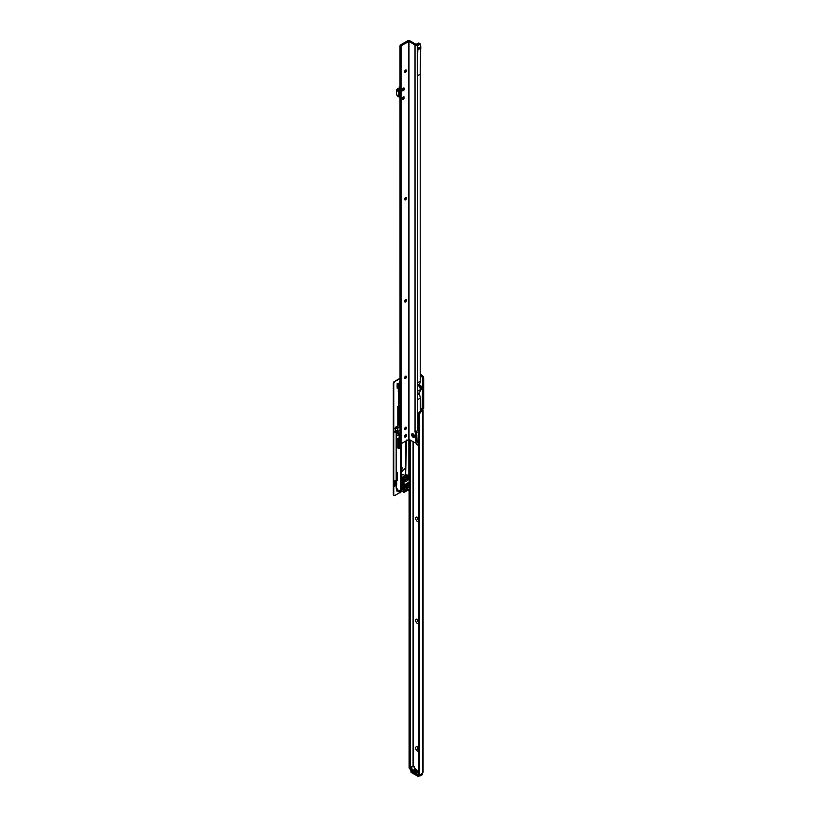 <?xml version="1.0" encoding="UTF-8"?>
<svg xmlns="http://www.w3.org/2000/svg" width="817" height="817" viewBox="0 0 817 817"><rect width="100%" height="100%" fill="white"/><g stroke="black" fill="none" stroke-linecap="round" stroke-linejoin="round"><path stroke-width="1.23" d="M418.61 751.334A2.563 1.481 60 0 1 417.487 751.129A2.563 1.481 60 0 1 415.669 747.994A2.563 1.481 60 0 1 417.487 746.942L417.487 746.942A2.563 1.481 60 0 1 418.61 748.045M417.987 747.32A1.338 0.776 -120 0 0 417.681 747.381A1.338 0.776 -120 0 0 417.467 748.454A1.338 0.776 -120 0 0 418.345 749.638A1.338 0.776 -120 0 0 418.61 749.74M418.61 623.749A2.563 1.481 60 0 1 417.487 623.555A2.563 1.481 60 0 1 415.669 620.409A2.563 1.481 60 0 1 417.487 619.368L417.487 619.368A2.563 1.481 60 0 1 418.61 620.46M417.987 619.735A1.338 0.776 -120 0 0 417.681 619.797A1.338 0.776 -120 0 0 417.467 620.879A1.338 0.776 -120 0 0 418.345 622.054A1.338 0.776 -120 0 0 418.61 622.166M418.61 521.685A2.563 1.481 60 0 1 417.487 521.491A2.563 1.481 60 0 1 415.669 518.346A2.563 1.481 60 0 1 417.487 517.304L417.487 517.304A2.563 1.481 60 0 1 418.61 518.397M417.987 517.672A1.338 0.776 -120 0 0 417.681 517.733A1.338 0.776 -120 0 0 417.467 518.815A1.338 0.776 -120 0 0 418.345 520A1.338 0.776 -120 0 0 418.61 520.102M418.61 445.142A2.563 1.481 60 0 1 417.487 444.938A2.563 1.481 60 0 1 415.73 442.375M417.038 440.567A2.563 1.481 60 0 1 417.487 440.761L417.487 440.761A2.563 1.481 60 0 1 418.61 441.854M417.987 441.129A1.338 0.776 -120 0 0 417.681 441.19A1.338 0.776 -120 0 0 417.467 442.263A1.338 0.776 -120 0 0 418.345 443.447A1.338 0.776 -120 0 0 418.61 443.56M420.244 389.525A2.563 1.481 60 0 1 420.224 389.515A2.563 1.481 60 0 0 422.062 388.483A2.563 1.481 60 0 0 420.244 385.338L420.244 385.338A2.563 1.481 60 0 0 419.09 385.154M420.755 385.716A1.338 0.776 -120 0 0 420.438 385.767A1.338 0.776 -120 0 0 420.234 386.85A1.338 0.776 -120 0 0 421.112 388.034A1.338 0.776 -120 0 0 421.786 388.095A1.338 0.776 -120 0 0 421.991 387.861M417.773 747.341A1.338 0.776 -120 0 0 417.671 748.433A1.338 0.776 -120 0 0 418.518 749.536A1.338 0.776 -120 0 0 418.61 749.587M417.773 619.756A1.338 0.776 -120 0 0 417.671 620.859A1.338 0.776 -120 0 0 418.518 621.962A1.338 0.776 -120 0 0 418.61 622.003M417.773 517.692A1.338 0.776 -120 0 0 417.671 518.795A1.338 0.776 -120 0 0 418.518 519.898A1.338 0.776 -120 0 0 418.61 519.939M417.773 441.149A1.338 0.776 -120 0 0 417.671 442.242A1.338 0.776 -120 0 0 418.518 443.345A1.338 0.776 -120 0 0 418.61 443.396M420.53 385.726A1.338 0.776 -120 0 0 420.428 386.829A1.338 0.776 -120 0 0 421.286 387.932A1.338 0.776 -120 0 0 421.868 388.034M411.268 771.268L417.661 774.955L417.661 776.15L411.268 772.463A0.98 0.562 180 0 1 410.982 772.065L410.982 770.88A0.98 0.562 180 0 0 411.268 771.268L411.268 772.463M415.414 768.991L412.483 770.676L415.414 768.991A6.352 3.666 -120 0 0 417.313 770.666A6.107 3.523 60 0 1 415.24 768.858L415.067 768.736A5.862 3.38 60 0 1 413.729 766.52L413.239 765.968L410.512 767.541L410.696 770.686L418.365 775.057L419.254 774.833L418.661 775.17L419.039 776.15A0.98 0.562 180 0 1 417.661 776.15M418.375 775.119A0.98 0.562 180 0 1 417.661 774.955M410.144 440.006L410.144 768.327L409.113 767.725L409.113 439.413M410.471 769.001A1.46 0.848 -60 0 1 410.451 769.001A1.46 0.848 -60 0 1 410.144 768.327M410.451 769.001L409.419 768.399A1.46 0.848 -60 0 1 409.113 767.725M419.948 774.475L418.907 773.883A1.46 0.848 120 0 1 418.61 773.209L419.642 773.811A1.46 0.848 120 0 0 419.948 774.475A1.46 0.848 120 0 0 420.684 774.404L422.583 772.831A1.705 0.991 0 0 0 423.022 772.392L422.583 771.708M418.61 773.209L418.61 413.994L419.642 414.597L419.642 773.811M420.224 375.463L420.939 375.871A2.441 1.409 60 0 1 422.665 378.863L422.185 408.878A0.98 0.562 -120 0 0 421.541 409.613L420.336 411.002A2.441 1.409 120 0 0 418.61 413.994M423.083 772.147L423.083 410.154L422.583 409.011L421.541 409.613L422.869 410.685A1.705 0.991 180 0 1 422.583 410.9L421.368 411.605A2.441 1.409 120 0 0 419.642 414.597M419.295 392.701A2.563 1.481 60 0 1 419.295 392.865A2.563 1.481 60 0 1 419.09 393.723M420.939 375.871L421.97 375.269L420.224 374.268M421.97 375.269A2.441 1.409 60 0 1 423.696 378.261L423.696 408.388L422.644 409.062M417.558 771.442L416.67 771.626L416.854 771.136L417.753 771.115M416.384 772.045L416.874 771.912A6.107 3.523 -120 0 0 416.966 771.942L415.445 772.361L415.986 771.524A6.107 3.523 -120 0 0 416.088 771.575L415.914 771.851A6.107 3.523 -120 0 0 416.384 772.045L416.384 772.116M418.1 771.534A6.107 3.523 60 0 1 417.701 771.432L417.814 771.371A6.107 3.523 -120 0 0 418.212 771.473L418.1 771.534M417.038 770.931L415.649 771.044L416.353 770.625A6.107 3.523 60 0 1 416.231 770.533L416.333 770.472A6.107 3.523 -120 0 0 416.456 770.564L416.69 770.421A6.107 3.523 -120 0 0 416.782 770.482L416.547 770.625A6.107 3.523 -120 0 0 416.946 770.88A6.107 3.523 -120 0 0 417.038 770.931M415.587 771.605L415.332 771.064L415.363 771.759L414.26 771.708L415.271 771.708L414.485 770.982A6.107 3.523 -120 0 0 414.832 771.258L414.73 771.319A6.107 3.523 60 0 1 414.29 770.962L415.587 771.483M415.271 771.81L415.22 771.125M416.067 769.92A6.107 3.523 -120 0 0 416.159 770.002L415.23 770.543A6.107 3.523 -120 0 0 415.393 770.676L415.23 770.686A6.107 3.523 60 0 1 415.036 770.523L416.067 769.92L415.118 770.594M418.61 771.585L418.375 772.198A6.352 3.666 60 0 1 416.619 773.076L416.966 772.422A5.862 3.38 -120 0 0 417.824 772.157A5.862 3.38 -120 0 0 418.202 771.871M418.314 771.759L418.416 775.17L410.737 770.656M416.619 773.076A6.352 3.666 60 0 1 412.483 770.676A6.352 3.666 60 0 1 410.726 767.786L413.657 766.091M419.489 774.21L419.121 775.578M418.61 771.473L416.966 772.422M410.471 767.602L410.614 770.319M418.794 773.791L418.365 775.057M418.498 775.18L410.512 770.145M420.316 774.393L420.52 775.19L422.563 774.016L422.563 773.148M415.434 772.473L415.986 771.646A6.25 3.605 60 0 1 415.986 771.646L415.986 771.524M417.467 771.493L416.772 771.565L417.65 771.054M397.358 430.865L397.736 428.006L397.736 431.366L396.184 431.07L396.184 481.162M406.192 481.622A1.705 0.991 -60 0 1 404.987 480.927A1.705 0.991 -60 0 1 406.192 478.833L406.192 478.833A1.705 0.991 -60 0 1 407.407 479.528A1.705 0.991 -60 0 1 406.192 481.622M405.028 480.559A0.98 0.562 120 0 0 406.161 479.079A0.98 0.562 120 0 0 405.896 479.048M400.401 490.639L400.401 492.722L401.617 490.772L402.066 482.99L402.618 487.402M406.059 483.899L405.712 487.443L406.141 483.848M408.255 477.373A4.759 2.747 180 0 1 408.234 477.445L409.113 476.74M408.275 478.782A5.004 2.89 180 0 1 408.51 479.885L409.113 479.538M408.51 479.885L408.234 479.845A4.759 2.747 0 0 0 408.275 479.477L408.275 477.322M408.51 477.087L408.234 479.845M408.868 439.311L408.868 475.688L408.531 476.291L407.162 475.504A3.789 2.185 180 0 1 407.305 476.086A3.789 2.185 180 0 1 407.193 476.617L408.531 476.291M407.581 476.842L407.234 478.231L405.161 479.426M408.091 489.894L403.996 492.539L404.139 478.823L404.813 478.435L404.813 479.232M404.813 478.435L404.425 478.211A3.789 2.185 180 0 1 402.842 478.241L403.68 478.721L403.68 483.184L402.73 482.643L403.68 483.184L403.68 492.477L408.234 490.098L404.875 491.354L406.457 488.77L406.457 483.664M404.966 484.552L405.048 491.456M409.113 482.132L405.12 484.43M405.334 429.191L405.334 427.454M396.184 428.128L397.583 427.72L396.184 427.914M398.696 391.66L398.257 425.412A1.46 0.848 -60 0 1 397.215 427.199L396.327 427.72M398.257 387.513L398.257 391.915M406.662 476.005L405.63 475.412A1.46 0.848 0 0 1 405.6 475.392A1.46 0.848 0 0 1 404.864 475.32L402.893 474.554L401.535 475.341M397.583 427.72L398.42 427.894A1.46 0.848 120 0 0 399.462 426.106L399.462 405.773L398.512 405.222L400.034 405.15M400.034 403.047L398.512 402.832L398.512 405.222M399.462 403.373L399.462 388.351L400.034 388.678M400.034 430.12L397.583 431.57M400.034 405.436L399.462 405.773M405.508 427.322L405.508 428.976M405.508 441.18L405.508 475.402M402.168 479.252L402.168 482.52A1.614 0.929 0 0 0 401.535 482.51A1.46 0.848 180 0 1 402.168 482.52L402.812 482.684L402.73 479.365L402.168 479.252A1.46 0.848 0 0 0 401.535 479.201M402.73 479.365L402.087 478.997A3.299 1.9 0 0 0 402.812 479.14M404.507 478.262A1.951 1.123 0 0 0 405.477 477.281A1.951 1.123 0 0 0 405.467 477.189M402.975 478.251L403.016 478.18A1.951 1.123 0 0 0 405.477 477.087A1.951 1.123 0 0 0 405.406 476.791L404.058 476.199L401.647 477.598L402.842 478.292M406.519 440.057L405.63 475.412M400.248 492.661L398.972 491.936A3.901 2.257 -60 0 1 398.859 491.854L397.562 490.935A3.901 2.257 -60 0 1 397.215 489.597L396.184 488.198L396.184 485.349M407.132 488.729A3.901 2.257 120 0 0 408.183 487.269L409.113 486.84M407.06 483.317L407.06 488.576L408.091 489.7M403.363 483.051L403.363 487.218L402.209 489.046L402.801 487.504M401.617 485.533L401.617 486.85M402.209 488.045L401.617 487.923M401.658 484.042L402.209 484.164M401.617 488.923L402.209 489.046M403.996 492.539L408.234 489.495M400.034 430.916L399.37 430.539M400.034 433.613L396.184 431.386M401.535 443.325L401.535 490.496L399.84 490.343L399.809 491.088A3.901 2.257 120 0 0 400.401 492.722L400.075 492.539M400.841 490.894L400.841 443.069M399.738 433.439L399.738 436.431L398.88 435.88L398.88 434.062L399.738 433.439L397.287 432.03L396.531 432.469L398.982 433.878L399.084 435.88L399.84 436.319M397.287 435.012L399.738 436.431L397.287 435.012M400.034 439.423L399.105 437.851L399.135 437.075L400.034 437.555M405.62 428.823A1.226 0.705 120 0 0 405.855 427.996L405.855 427.179M400.126 385.624L399.738 385.246L399.738 386.073M400.33 384.051L399.656 385.175L399.595 384.552A1.226 0.705 120 0 0 399.503 384.725L398.839 385.593M405.743 484.9L406.294 485.022M405.487 490.19L406.08 489.138M402.209 488.443L401.617 488.321M402.842 478.241L402.842 479.038L402.087 478.997L402.842 479.038M402.975 478.17L401.647 477.598M403.016 478.18L405.406 476.791M407.162 475.504L406.733 474.779L406.733 475.729A3.789 2.185 180 0 1 407.244 476.485M406.733 474.779L408.868 475.688M407.234 478.231L406.641 477.894A3.299 1.9 0 0 0 406.376 476.331L406.733 475.729M407.193 476.617L407.581 477.639M399.105 437.851L399.819 437.432M406.641 477.894L407.193 477.414L406.641 477.894M398.196 387.544L397.133 388.208L397.522 384.45A1.46 0.848 60 0 1 397.818 385.471L397.818 387.268A1.46 0.848 60 0 1 397.522 387.932L397.133 388.208M397.859 426.576A1.951 1.123 120 0 0 397.695 426.433A1.951 1.123 120 0 0 396.715 426.535L395.336 427.332L395.265 428.557L394.744 428.261L397.082 428.128L397.573 428.945L397.573 430.539L395.285 430.947L394.968 432.152L396.184 431.631M397.062 488.709A1.951 1.123 120 0 0 396.807 489.771L396.96 491.15L397.552 490.915M400.024 381.968L399.503 381.672L400.024 381.968L399.105 383.786M393.906 495.327A1.46 0.848 -60 0 1 393.6 495.255A1.46 0.848 -60 0 1 393.304 494.591L393.304 383.357A1.46 0.848 -60 0 1 394.335 381.559L400.024 378.874M394.856 381.866A1.46 0.848 120 0 0 393.814 383.653L393.304 383.357M393.304 494.591L393.814 494.888L393.814 383.653M393.814 494.888A1.46 0.848 120 0 0 394.121 495.562A1.46 0.848 120 0 0 394.856 495.49L399.993 492.518M400.79 492.059L403.68 490.394M405.508 468.407L405.212 468.57A8.548 4.933 120 0 0 401.535 472.134M401.535 470.132A1.951 1.123 120 0 0 402.035 468.611L402.035 467.814A1.951 1.123 120 0 0 401.627 466.926A1.951 1.123 120 0 0 401.535 466.875M398.257 405.875A1.705 0.991 120 0 0 397.859 407.142L397.961 425.749A2.686 1.552 -60 0 1 398.063 425.8A2.686 1.552 -60 0 1 398.185 425.892M394.713 486.248L394.713 480.968L395.448 482.285A1.46 0.848 60 0 1 395.755 483.307L395.755 485.104A1.46 0.848 60 0 1 395.448 485.778L395.785 485.584M394.335 381.559L400.024 378.271M397.654 490.782L396.807 490.813M396.184 431.029L394.815 431.815L395.336 432.111M397.399 426.351A1.951 1.123 -60 0 1 397.573 426.923M395.234 484.808L395.234 483L394.713 485.349M397.082 428.128L397.573 428.945M394.917 428.19L397.082 428.547M403.68 488.076L402.321 488.862M401.617 489.863L403.68 488.678M407.857 490.312L409.113 491.037M397.133 490.476L397.818 489.975M395.285 430.947L395.265 428.557M397.133 384.623L397.133 387.319M397.133 383.724L398.165 383.122L398.553 383.847A1.46 0.848 60 0 1 398.859 384.868L398.859 386.666A1.46 0.848 60 0 1 398.553 387.34L397.522 387.932L398.553 387.34M394.713 481.856L395.234 483M394.713 480.968L395.755 480.365L396.48 481.683A1.46 0.848 60 0 1 396.786 482.704L396.786 484.501A1.46 0.848 60 0 1 396.48 485.175L395.448 485.778L396.48 485.175M402.178 89.839A1.164 0.674 120 0 0 403.567 88.216A1.164 0.674 120 0 0 403.128 88.205M404.405 88.747A1.583 0.919 -60 0 1 403.292 90.687A1.583 0.919 -60 0 1 402.168 90.044L402.168 90.044A1.583 0.919 -60 0 1 403.292 88.093A1.583 0.919 -60 0 1 404.405 88.747M406.11 69.945A1.338 0.776 -60 0 1 406.304 70.507L406.304 70.507A1.338 0.776 -60 0 1 405.355 72.151A1.338 0.776 -60 0 1 404.783 72.253M404.997 72.274A2.563 1.481 120 0 0 406.233 70.129M406.12 197.53A1.338 0.776 -60 0 1 406.315 198.092L406.315 198.092A1.338 0.776 -60 0 1 405.365 199.736A1.338 0.776 -60 0 1 404.783 199.838M405.007 199.859A2.563 1.481 120 0 0 406.243 197.714M406.131 299.604A1.338 0.776 -60 0 1 406.325 300.156L406.325 300.156A1.338 0.776 -60 0 1 405.375 301.8A1.338 0.776 -60 0 1 404.793 301.902M405.018 301.922A2.563 1.481 120 0 0 406.253 299.778M406.131 376.147A1.338 0.776 -60 0 1 406.325 376.708L406.325 376.708A1.338 0.776 -60 0 1 405.385 378.353A1.338 0.776 -60 0 1 404.803 378.455M405.018 378.475A2.563 1.481 120 0 0 406.253 376.331M406.131 427.189A1.338 0.776 -60 0 1 406.335 427.74L406.335 427.74A1.338 0.776 -60 0 1 405.385 429.385A1.338 0.776 -60 0 1 404.803 429.487M405.028 429.507A2.563 1.481 120 0 0 406.263 427.362M413.085 437.177A2.022 1.174 60 0 1 411.656 434.695A2.022 1.174 60 0 1 413.085 433.868L413.085 433.868A2.022 1.174 60 0 1 414.515 436.349A2.022 1.174 60 0 1 413.085 437.177M413.3 434.011A1.46 0.848 -120 0 0 412.748 434.021A1.46 0.848 -120 0 0 412.524 435.195A1.46 0.848 -120 0 0 413.484 436.492A1.46 0.848 -120 0 0 414.209 436.564A1.46 0.848 -120 0 0 414.505 436.094M413.136 433.97A1.46 0.848 -120 0 0 414.117 436.125A1.46 0.848 -120 0 0 414.464 436.247M405.559 434.869A1.338 0.776 120 0 0 404.681 436.053A1.338 0.776 120 0 0 404.885 437.126A1.338 0.776 120 0 0 405.559 437.054A1.338 0.776 120 0 0 406.437 435.88A1.338 0.776 120 0 0 406.233 434.797A1.338 0.776 120 0 0 405.559 434.869M403.435 98.224L404.027 98.571L404.027 96.896A1.46 0.848 120 0 0 404.017 96.896A1.46 0.848 120 0 0 402.546 97.754L402.546 99.429A1.46 0.848 120 0 0 402.556 99.429A1.46 0.848 120 0 0 403.292 99.357A1.46 0.848 120 0 0 404.027 98.571M402.189 89.778A1.164 0.674 120 0 0 403.067 88.246M405.528 70.058A1.338 0.776 120 0 0 404.65 71.242A1.338 0.776 120 0 0 404.864 72.315A1.338 0.776 120 0 0 405.528 72.243A1.338 0.776 120 0 0 406.406 71.069A1.338 0.776 120 0 0 406.202 69.986A1.338 0.776 120 0 0 405.528 70.058M405.538 197.643A1.338 0.776 120 0 0 404.66 198.827A1.338 0.776 120 0 0 404.864 199.899A1.338 0.776 120 0 0 405.538 199.828A1.338 0.776 120 0 0 406.417 198.654A1.338 0.776 120 0 0 406.212 197.571A1.338 0.776 120 0 0 405.538 197.643M405.549 299.706A1.338 0.776 120 0 0 404.67 300.891A1.338 0.776 120 0 0 404.875 301.963A1.338 0.776 120 0 0 405.549 301.902A1.338 0.776 120 0 0 406.427 300.717A1.338 0.776 120 0 0 406.223 299.645A1.338 0.776 120 0 0 405.549 299.706M405.549 376.259A1.338 0.776 120 0 0 404.67 377.444A1.338 0.776 120 0 0 404.885 378.516A1.338 0.776 120 0 0 405.549 378.455A1.338 0.776 120 0 0 406.427 377.27A1.338 0.776 120 0 0 406.223 376.188A1.338 0.776 120 0 0 405.549 376.259M405.559 427.291A1.338 0.776 120 0 0 404.681 428.476A1.338 0.776 120 0 0 404.885 429.548A1.338 0.776 120 0 0 405.559 429.487A1.338 0.776 120 0 0 406.437 428.302A1.338 0.776 120 0 0 406.223 427.22A1.338 0.776 120 0 0 405.559 427.291M420.204 74.224A633.308 365.638 -120 0 1 420.786 48.101L417.855 49.786L417.855 48.959L420.786 46.661L417.855 48.356L417.252 45.823L417.262 75.91L420.204 74.224L420.224 381.243A7.322 4.228 60 0 1 419.192 384.235A1.226 0.705 60 0 0 419.192 385.43A7.322 4.228 60 0 1 420.224 389.709A7.322 4.228 -120 0 1 419.192 392.803A1.226 0.705 -120 0 0 419.192 393.998A7.322 4.228 -120 0 1 420.224 398.185L420.224 411.074M417.855 48.959L417.855 48.356M416.016 431.233A0.98 0.562 -120 0 0 416.69 432.224L417.038 440.792A2.441 1.409 60 0 1 416.527 441.915L415.496 442.508A2.441 1.409 60 0 1 414.27 442.395L409.011 439.352L408.98 41.453L402.076 45.231L401.045 44.639A1.951 1.123 -60 0 0 400.003 45.772L400.034 442.6L401.065 443.202L401.045 46.375L400.003 45.772M417.273 46.15L420.204 44.138A0.98 0.562 -60 0 0 419.509 43.74L418.478 43.138L416.057 44.343L410.022 40.85A1.705 0.991 -0 0 0 407.601 40.85L401.045 44.639M418.478 43.138A0.98 0.562 -60 0 1 418.968 43.097L419.999 43.689M419.509 43.74L417.436 44.935L417.273 45.834M418.61 430.212A2.441 1.409 -60 0 1 418.508 430.283L417.467 430.876A1.705 0.991 180 0 1 416.987 431.08L415.046 431.294A0.98 0.562 -120 0 0 415.659 432.826L416.006 441.394A2.441 1.409 60 0 1 415.496 442.508M404.609 436.401A1.338 0.776 120 0 0 405.467 434.92M409.011 439.352L402.107 443.141A1.951 1.123 -60 0 1 401.127 443.233A1.951 1.123 -60 0 1 401.065 443.202M401.045 46.375A1.951 1.123 -60 0 1 402.076 45.231M420.786 46.661L420.204 44.455M420.786 48.101L420.786 47.263M417.436 44.935A1.705 0.991 180 0 1 415.026 44.935L408.98 41.453M416.966 432.387L415.935 432.979M420.224 398.185L417.467 399.779L417.467 382.836L420.224 381.243M417.467 391.302L420.224 389.709M417.855 49.367L420.786 47.672M417.855 49.786A633.308 365.638 -120 0 0 417.273 75.92M417.753 49.102L420.684 47.406M402.546 98.683L403.598 97.662L402.546 97.856M403.016 88.287A1.134 0.654 -60 0 1 402.199 89.717M403.149 97.06A0.98 0.562 -60 0 1 403.598 97.611M398.921 88.062L396.664 89.85L398.788 91.085M400.003 89.727L398.829 89.053L399.472 86.541M400.003 97.305L398.839 96.488M400.003 86.847L399.503 86.551L398.829 89.053L398.839 96.631L399.789 97.928M398.788 91.749L396.419 90.37L396.378 93.342L397.174 95.752L398.89 96.835M398.921 96.917L397.174 95.752L396.419 93.23M398.563 88.195L396.378 90.309L396.378 93.342M413.085 441.701L413.085 766.05M420.336 411.002L421.368 411.605M422.583 772.831L422.583 410.9M421.541 410.308L421.541 409.613M413.433 434.113L413.433 435.42M413.433 441.905L413.433 765.958M422.665 408.98L423.696 408.388M422.665 378.863L423.696 378.261M412.656 770.36A6.107 3.523 -120 0 0 414.719 772.167A6.107 3.523 -120 0 0 416.701 772.749M418.61 771.187A6.107 3.523 60 0 1 417.313 770.666M413.81 766.448A6.352 3.666 -120 0 0 415.169 768.695M422.348 773.148L420.52 774.516M411.482 767.817A5.862 3.38 -120 0 0 412.82 770.023M418.794 774.935L419.284 774.097M410.165 768.828L410.165 769.328A1.317 0.766 -120 0 0 410.553 770.431M420.316 775.19L420.52 775.19A1.46 0.848 60 0 1 420.224 775.864A1.46 0.848 60 0 1 419.489 775.793L419.387 775.731A1.317 0.766 -120 0 0 420.316 775.19L420.316 774.536M422.603 773.209L422.256 774.69A1.46 0.848 -120 0 0 422.563 774.016L422.563 773.893M397.879 427.883L397.736 430.957M398.788 384.388L398.798 384.368A1.226 0.705 -60 0 1 399.401 383.571L400.024 383.755M399.533 383.469A38.818 22.416 -60 0 1 400.024 383.122A39.063 22.549 120 0 0 399.554 383.479A1.46 0.848 120 0 0 398.839 384.398L398.808 384.47M403.68 483.235L402.168 482.52M399.738 386.196L399.738 387.677L398.839 386.88M399.462 426.106L398.257 425.412M408.868 482.265L408.868 486.707M406.182 489.087L407.06 488.576M399.207 439.117L399.207 448.278A0.98 0.562 60 0 1 397.818 447.481L397.818 438.31L399.176 438.933M396.429 480.171L396.429 472.195L397.317 472.716L397.317 480.682L396.429 480.171L397.307 480.672M397.215 489.597L399.809 491.088M398.42 427.894L397.215 427.199M399.043 385.736L399.043 387.156L399.533 386.87L399.533 385.164M399.697 387.084L399.533 387.789M397.215 432.019L396.429 432.642L398.88 434.062L399.84 433.623M396.429 434.348L396.378 432.581L396.398 434.45M408.183 482.673L408.183 487.269M407.162 488.76L406.192 489.322M398.267 438.259L398.165 447.481L399.176 448.257M399.135 447.767L398.859 447.083L397.818 447.481M399.135 447.052L398.859 438.596M397.276 480.325L396.633 480.171L396.929 472.022M397.276 479.875L397.113 472.206M408.275 478.139L409.113 478.619M408.275 477.741L409.113 478.221M398.859 385.328L398.767 384.327L400.024 383.04M399.738 387.677L399.697 386.135M399.207 448.278L399.002 438.627M405.661 376.198L405.661 377.72M395.357 430.937L395.357 428.128M406.008 376.126L406.008 377.086M398.859 386.666L397.818 387.268M398.859 384.868L397.818 385.471M398.553 383.847L397.522 384.45M398.196 383.224L397.164 383.827M396.786 484.501L395.755 485.104M396.786 482.704L395.755 483.307M396.48 481.683L395.448 482.285M395.785 480.467L394.744 481.07M417.467 399.779L417.467 430.876M417.446 75.818L417.467 382.836M408.663 439.352L408.633 41.453M415.026 44.935L415.046 431.294M415.996 433.133L417.038 432.54M416.006 441.394L417.038 440.792M416.69 432.224L415.659 432.826M417.467 386.421L419.192 385.43M417.467 393.804L419.192 392.803M417.467 394.999L419.192 393.998M417.467 385.226L419.192 384.235M397.205 95.763L398.839 96.712M396.643 89.839L398.226 88.328M422.614 409.092L423.645 408.5M419.448 771.228L417.436 770.656L415.383 768.868M415.342 768.756L413.831 766.264M422.256 774.69L420.224 775.864L419.152 775.65M410.124 768.807L411.125 771.013M396.735 471.971L397.225 480.784M401.535 482.541L402.761 482.704M393.6 495.255L394.121 495.562M401.127 443.233L400.095 442.64M398.788 96.569L398.788 89.002L400.003 86.132M399.36 97.662L398.798 96.59"/></g></svg>
